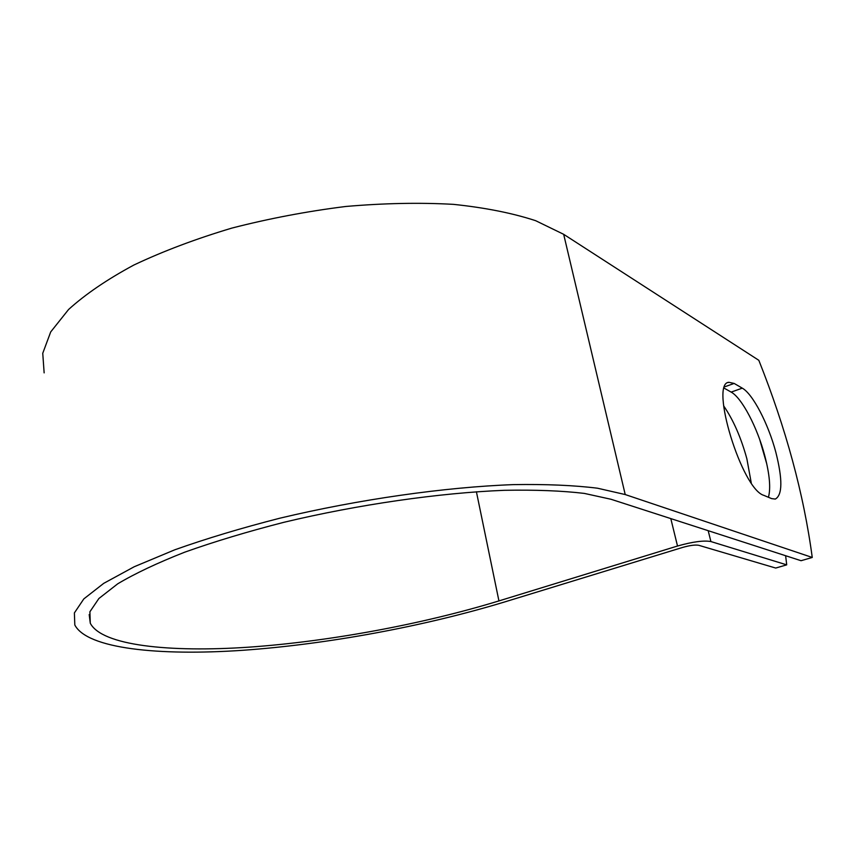 <?xml version="1.0" encoding="UTF-8"?>
<svg xmlns="http://www.w3.org/2000/svg" width="855" height="855" viewBox="0 0 855 855"><rect width="100%" height="100%" fill="white"/><g stroke="black" fill="none" stroke-linecap="round" stroke-linejoin="round"><path stroke-width="1.28" d="M775.848 452.306C768.367 423.962 752.827 393.931 742.279 388.149L734.156 383.435L728.888 382.292C709.394 382.912 741.884 489.242 763.772 495.334L771.67 498.625L775.325 499.064C782.507 495.024 782.678 479.441 775.848 452.306M768.431 497.279C770.868 488.344 769.671 474.568 764.83 455.929C757.445 427.671 741.851 397.778 731.153 392.103L724.26 388.213M723.619 405.815C733.28 419.848 741.029 437.504 746.864 458.772L751.235 482.829M611.004 499.267L801.05 560.709L812.25 557.46L625.219 494.553L597.517 488.216C574.165 485.309 546.153 484.101 513.502 484.614C444.963 487.147 359.004 499.32 280.002 518.162C241.441 528.027 206.365 538.575 174.762 549.808L134.224 566.747L103.733 583.345L83.822 598.906L74.385 612.917L74.812 624.984C87.189 648.742 158.603 656.031 242.67 650.302C327.604 644.285 424.572 626.288 504.92 601.867L682.525 547.457C689.814 545.394 695.211 544.667 698.717 545.287L775.709 568.051L786.718 564.856L710.911 541.557C703.751 540.264 692.614 541.749 677.513 546.024L498.935 600.915C422.573 624.214 329.955 641.432 249.158 647.149C169.14 652.6 101.831 645.568 90.277 623.21L89.903 611.763L98.881 598.511L117.744 583.794C135.186 573.416 157.534 562.868 184.776 552.159C214.541 541.568 247.576 531.618 283.86 522.309C358.224 504.503 439.235 492.897 504.258 490.31C535.283 489.723 561.97 490.759 584.339 493.41L611.004 499.267M786.718 564.856L785.617 555.718M766.796 464.019L759.668 439.427M44.139 372.876L42.75 353.286L50.702 331.932L68.571 309.499C85.382 294.259 107.153 279.425 133.893 265.018C163.198 251.156 195.881 238.844 231.94 228.071C269.25 218.485 307.212 211.292 345.826 206.472C383.938 203.18 419.805 202.464 453.449 204.356C485.074 207.658 512.476 213.109 535.668 220.697L563.669 234.313L758.823 360.308C785.969 428.451 803.775 494.158 812.25 557.46M731.153 392.103L742.279 388.149M708.175 530.677L710.911 541.557M563.669 234.313L625.219 494.553M476.406 491.753L498.935 600.915M670.801 518.59L677.513 546.024M724.719 386.802L734.156 383.435M89.198 614.521L90.277 623.21M728.107 382.57L728.888 382.292"/></g></svg>

